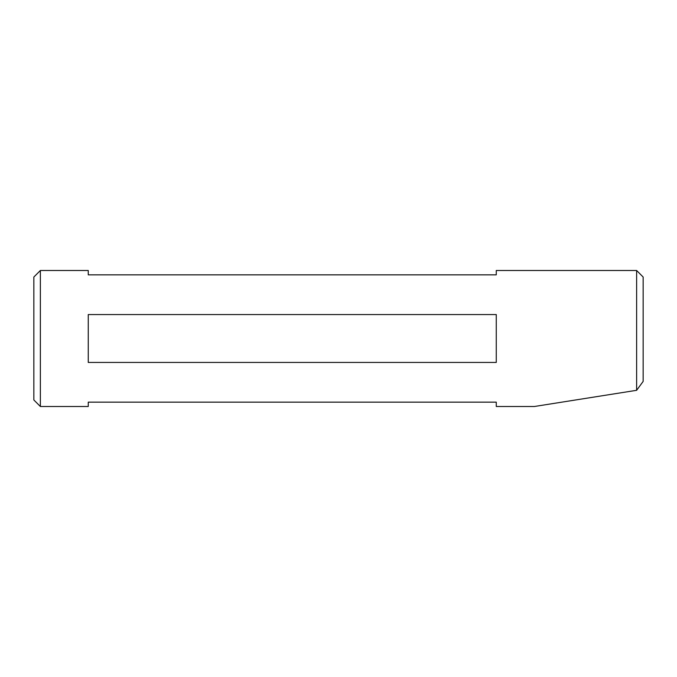 <?xml version="1.0" encoding="UTF-8"?>
<svg xmlns="http://www.w3.org/2000/svg" width="677" height="677" viewBox="0 0 677 677"><rect width="100%" height="100%" fill="white"/><g stroke="black" fill="none" stroke-linecap="round" stroke-linejoin="round"><path stroke-width="1.02" d="M33.85 399.972L33.85 277.028L40.375 270.495L40.375 406.505L33.85 399.972M636.625 270.495L643.15 277.028L643.15 381.413L636.625 390.307L636.625 270.495L496.266 270.495L496.266 274.854L88.255 274.854L88.255 270.495L40.375 270.495M40.375 406.505L88.255 406.505L88.255 402.146L496.266 402.146L496.266 406.505L534.348 406.505M496.266 338.5L496.266 362.44L88.255 362.44L88.255 314.56L496.266 314.56L496.266 338.5M636.625 390.307L534.348 406.505L636.625 390.307"/></g></svg>

